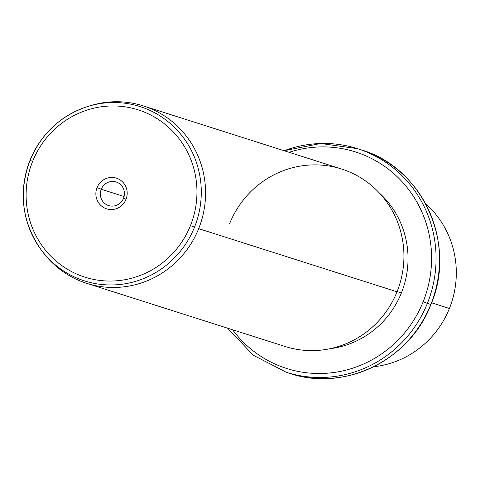 <?xml version="1.0" encoding="UTF-8"?>
<svg xmlns="http://www.w3.org/2000/svg" width="480" height="480" viewBox="0 0 480 480"><rect width="100%" height="100%" fill="white"/><g stroke="black" fill="none" stroke-linecap="round" stroke-linejoin="round"><path stroke-width="0.72" d="M449.406 308.472A93.12 90.354 -72.3 0 0 425.58 203.658A93.12 90.354 107.7 0 1 449.406 308.472L431.586 302.802L449.406 308.472A93.12 90.354 107.7 0 1 373.65 366.768A93.12 90.354 -72.3 0 0 449.406 308.472M227.592 328.176L253.314 355.248L286.308 372.276A117.33 113.85 -72.3 0 0 427.374 303.384A117.33 113.85 107.7 0 1 286.308 372.276L289.746 373.368A117.33 113.85 -72.3 0 0 430.812 304.476L430.812 304.476A117.33 113.85 -72.3 0 0 360.93 149.76A117.33 113.85 107.7 0 1 430.812 304.476A117.33 113.85 107.7 0 1 289.746 373.368C344.406 392.196 410.01 360.144 430.92 304.506C457.194 244.014 422.61 167.418 360.93 149.76L357.498 148.668A117.33 113.85 -72.3 0 0 284.154 150.732A117.33 113.85 107.7 0 1 357.498 148.668A117.33 113.85 107.7 0 1 427.374 303.384L430.812 304.476L427.374 303.384A117.33 113.85 -72.3 0 0 357.498 148.668L320.724 143.49L284.088 150.708M232.626 329.778A113.61 110.232 -72.3 0 0 334.878 372.348A113.61 110.232 -72.3 0 0 423.168 301.746L427.374 303.384L423.168 301.746A113.61 110.232 -72.3 0 0 403.02 182.736A113.61 110.232 -72.3 0 0 289.122 152.31A113.61 110.232 107.7 0 1 403.02 182.736A113.61 110.232 107.7 0 1 423.168 301.746A113.61 110.232 107.7 0 1 334.878 372.348A113.61 110.232 107.7 0 1 232.626 329.778M401.406 292.896A89.394 86.742 -72.3 0 0 379.536 193.176A89.394 86.742 107.7 0 1 401.406 292.896L397.128 291.534L401.406 292.896A89.394 86.742 107.7 0 1 330.024 348.702A89.394 86.742 -72.3 0 0 401.406 292.896M42.39 251.49A93.12 90.354 -72.3 0 0 86.718 283.332A93.12 90.354 -72.3 0 0 198.672 228.654L397.026 291.798L198.672 228.654A93.12 90.354 -72.3 0 0 143.214 105.864L341.562 169.008A93.12 90.354 107.7 0 1 397.026 291.798A93.12 90.354 -72.3 0 0 348.012 171.342A93.12 90.354 -72.3 0 0 229.608 223.68M143.214 105.864A93.12 90.354 -72.3 0 0 88.638 106.218M397.026 291.798A93.12 90.354 107.7 0 1 285.066 346.476L86.718 283.332M194.502 227.196A91.476 88.758 -72.3 0 0 178.608 131.73A91.476 88.758 -72.3 0 0 87.516 106.56A91.476 88.758 -72.3 0 0 30.036 160.284A91.476 88.758 107.7 0 1 87.516 106.56A91.476 88.758 107.7 0 1 178.608 131.73A91.476 88.758 107.7 0 1 194.502 227.196L190.446 225.612A87.792 85.182 -72.3 0 0 144.24 112.05A87.792 85.182 -72.3 0 0 32.616 161.394L30.018 160.284L32.616 161.394A87.792 85.182 -72.3 0 0 78.822 274.956A87.792 85.182 -72.3 0 0 190.446 225.612L194.502 227.196A91.476 88.758 107.7 0 1 41.676 250.56A91.476 88.758 -72.3 0 0 194.502 227.196M89.766 105.852A93.12 90.354 107.7 0 1 182.496 131.478A93.12 90.354 107.7 0 1 198.672 228.654A93.12 90.354 107.7 0 1 43.104 252.438L41.676 250.56A91.476 88.758 107.7 0 1 30.036 160.296C41.376 133.602 60.54 115.692 87.516 106.56L89.766 105.852M190.446 225.612A87.792 85.182 107.7 0 1 78.822 274.956A87.792 85.182 107.7 0 1 32.616 161.394A87.792 85.182 107.7 0 1 144.24 112.05A87.792 85.182 107.7 0 1 190.446 225.612M97.056 187.614A16.104 15.624 -72.3 0 0 105.528 208.446A16.104 15.624 -72.3 0 0 126.006 199.392A16.104 15.624 -72.3 0 0 117.528 178.56A16.104 15.624 -72.3 0 0 97.056 187.614L101.262 189.246A12.378 12.012 -72.3 0 0 107.778 205.26A12.378 12.012 -72.3 0 0 123.516 198.306L126.006 199.392A16.104 15.624 107.7 0 1 105.528 208.446A16.104 15.624 107.7 0 1 97.056 187.614A16.104 15.624 107.7 0 1 117.528 178.56A16.104 15.624 107.7 0 1 126.006 199.392L123.516 198.306A12.378 12.012 -72.3 0 0 117 182.292A12.378 12.012 -72.3 0 0 101.262 189.246L97.056 187.614M101.262 189.246L124.086 196.512L101.262 189.246A12.378 12.012 107.7 0 1 116.142 181.98A12.378 12.012 107.7 0 1 123.516 198.306A12.378 12.012 107.7 0 1 108.636 205.572A12.378 12.012 107.7 0 1 101.262 189.246M41.676 250.56C22.05 222.852 18.168 192.762 30.018 160.284"/></g></svg>
